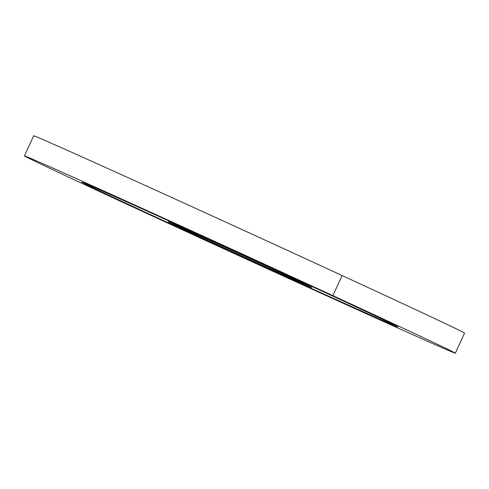 <?xml version="1.0" encoding="UTF-8"?>
<svg xmlns="http://www.w3.org/2000/svg" width="489" height="489" viewBox="0 0 489 489"><rect width="100%" height="100%" fill="white"/><g stroke="black" fill="none" stroke-linecap="round" stroke-linejoin="round"><path stroke-width="0.73" d="M97.372 188.785A173.766 1.094 24.6 0 1 275.075 269.488A173.766 1.094 24.6 0 1 397.893 326.89A173.766 1.094 24.6 0 1 382.422 320.326A173.766 1.094 -155.4 0 1 204.714 239.622A173.766 1.094 -155.4 0 1 81.901 182.22A173.766 1.094 -155.4 0 0 171.712 224.427A173.766 1.094 24.6 0 0 397.893 326.89A173.766 1.094 24.6 0 0 308.082 284.684A173.766 1.094 -155.4 0 0 81.901 182.22A173.766 1.094 -155.4 0 1 97.372 188.785M175.111 224.659A78.986 0.495 24.6 0 1 255.888 261.34A78.986 0.495 24.6 0 1 311.713 287.434A78.986 0.495 24.6 0 1 304.684 284.451A78.986 0.495 -155.4 0 1 223.907 247.77A78.986 0.495 -155.4 0 1 168.082 221.676A78.986 0.495 -155.4 0 1 175.111 224.659M342.08 275.527A236.951 1.491 24.6 0 1 464.55 333.082L455.345 353.192A236.951 1.491 24.6 0 1 146.92 213.473A236.951 1.491 -155.4 0 1 24.45 155.918L33.655 135.808A236.951 1.491 -155.4 0 1 342.08 275.527L332.875 295.637A236.951 1.491 24.6 0 1 455.345 353.192M308.082 284.684L332.875 295.637A236.951 1.491 -155.4 0 0 24.45 155.918"/></g></svg>
